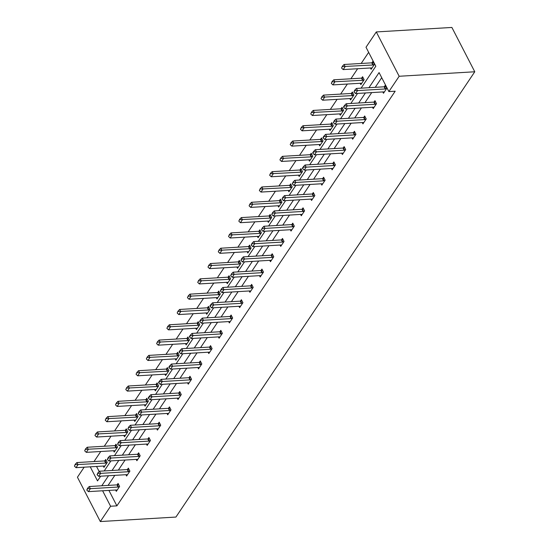 <?xml version="1.0" encoding="UTF-8"?>
<svg xmlns="http://www.w3.org/2000/svg" width="549" height="549" viewBox="0 0 549 549"><rect width="100%" height="100%" fill="white"/><g stroke="black" fill="none" stroke-linecap="round" stroke-linejoin="round"><path stroke-width="0.82" d="M361.091 88.169L375.811 66.237L366.011 47.248L376.285 31.938L451.889 27.45L474.768 71.775L175.92 517.062L100.316 521.55L110.589 506.24L116.889 505.862L395.184 91.203L388.884 91.573L379.084 72.585L368.942 87.703M100.316 521.55L77.436 477.225L84.175 467.178M87.71 461.922L94.016 461.544L100.755 451.498M368.64 52.347L361.173 63.471M357.639 68.728L350.893 78.781M347.366 84.038L340.62 94.092M337.093 99.348L330.347 109.402M326.813 114.659L320.067 124.712M316.54 129.969L309.794 140.022M306.267 145.279L299.521 155.333M295.986 160.589L289.241 170.643M285.713 175.906L278.967 185.953M275.44 191.217L268.694 201.263M265.16 206.527L258.414 216.574M254.887 221.837L248.141 231.884M244.614 237.147L237.868 247.201M234.334 252.458L227.588 262.511M224.061 267.768L217.315 277.821M213.787 283.078L207.042 293.132M203.507 298.388L196.762 308.442M193.234 313.699L186.488 323.752M182.961 329.009L176.215 339.062M172.681 344.319L165.935 354.373M162.408 359.629L155.662 369.683M152.135 374.94L145.389 384.993M141.855 390.25L135.109 400.303M131.582 405.567L124.836 415.614M121.308 420.877L114.563 430.924M111.028 436.187L104.283 446.234M372.531 107.24L373.217 108.572L376.511 103.665L374.96 100.673L374.006 102.093M351.978 137.861L352.664 139.192L355.958 134.285L354.414 131.293L353.453 132.721M331.424 168.481L332.111 169.813L335.405 164.906L333.861 161.914L332.907 163.341M310.871 199.102L311.564 200.44L314.858 195.526L313.307 192.534L312.354 193.962M290.325 229.722L291.011 231.06L294.305 226.154L292.761 223.155L291.8 224.582M269.772 260.35L270.458 261.681L273.752 256.774L272.208 253.775L271.254 255.203M249.219 290.97L249.912 292.301L253.206 287.395L251.655 284.396L250.701 285.823M228.672 321.59L229.358 322.922L232.652 318.015L231.108 315.023L230.148 316.444M208.119 352.211L208.805 353.542L212.099 348.636L210.555 345.644L209.601 347.064M187.566 382.831L188.259 384.163L191.553 379.256L190.002 376.264L189.048 377.691M167.02 413.452L167.706 414.79L171 409.877L169.456 406.884L168.495 408.312M146.466 444.072L147.153 445.411L150.447 440.504L148.903 437.505L147.942 438.932M125.913 474.693L126.606 476.031L129.893 471.124L128.349 468.125L127.395 469.553M381.713 77.684L375.241 87.325M371.714 92.589L364.968 102.636M361.434 107.899L354.688 117.953M351.161 123.209L344.415 133.263M340.888 138.52L334.142 148.573M330.608 153.83L323.862 163.883M320.335 169.14L313.589 179.194M310.061 184.45L303.316 194.504M299.781 199.761L293.036 209.814M289.508 215.071L282.762 225.124M279.235 230.381L272.489 240.435M268.955 245.691L262.209 255.745M258.682 261.001L251.936 271.055M248.409 276.319L241.663 286.365M238.129 291.629L231.383 301.675M227.856 306.939L221.11 316.986M217.582 322.249L210.837 332.296M207.302 337.56L200.557 347.613M197.029 352.87L190.283 362.923M186.756 368.18L180.01 378.234M176.476 383.49L169.73 393.544M166.203 398.8L159.457 408.854M155.93 414.111L149.177 424.164M145.65 429.421L138.904 439.474M135.377 444.731L128.631 454.785M125.097 460.041L118.351 470.095M114.823 475.352L108.078 485.405M108.915 490.408L116.889 505.862M115.64 490.01L116.326 491.341L119.62 486.435L118.076 483.436L117.115 484.863M136.193 459.383L136.879 460.721L140.173 455.814L138.629 452.815L137.669 454.243M156.74 428.762L157.433 430.1L160.727 425.187L159.176 422.195L158.222 423.622M177.293 398.142L177.979 399.473L181.273 394.566L179.729 391.574L178.775 393.002M197.846 367.521L198.532 368.853L201.826 363.946L200.282 360.954L199.321 362.381M218.392 336.901L219.085 338.232L222.379 333.325L220.828 330.333L219.874 331.754M238.945 306.28L239.632 307.612L242.926 302.705L241.382 299.713L240.428 301.133M259.499 275.66L260.185 276.991L263.479 272.084L261.935 269.085L260.974 270.513M280.045 245.032L280.738 246.371L284.032 241.464L282.481 238.465L281.527 239.892M300.598 214.412L301.284 215.75L304.578 210.843L303.034 207.845L302.08 209.272M321.151 183.791L321.838 185.13L325.132 180.216L323.587 177.224L322.627 178.651M341.698 153.171L342.391 154.502L345.685 149.596L344.134 146.604L343.18 148.031M362.251 122.551L362.937 123.882L366.231 118.975L364.687 115.983L363.733 117.404M382.804 91.93L383.49 93.261L386.784 88.355L385.24 85.363L384.279 86.783M388.884 91.573L399.164 76.263L474.768 71.775M399.164 76.263L376.285 31.938M90.242 466.822L97.516 480.903L100.673 476.196M104.2 470.932L110.946 460.886M114.48 455.622L121.226 445.575M124.753 440.312L131.499 430.265M135.027 425.001L141.772 414.955M145.307 409.691L152.052 399.638M155.58 394.381L162.326 384.327M165.853 379.071L172.599 369.017M176.133 363.761L182.879 353.707M186.406 348.45L193.152 338.397M196.679 333.14L203.425 323.087M206.959 317.83L213.705 307.776M217.232 302.52L223.978 292.466M227.506 287.209L234.251 277.156M237.786 271.899L244.531 261.846M248.059 256.589L254.805 246.535M258.332 241.272L265.078 231.225M268.612 225.962L275.358 215.915M278.885 210.651L285.631 200.605M289.158 195.341L295.911 185.294M299.438 180.031L306.184 169.977M309.711 164.721L316.457 154.667M319.992 149.41L326.737 139.357M330.265 134.1L337.011 124.047M340.538 118.79L347.284 108.736M350.818 103.48L357.564 93.426M102.615 490.779L110.589 506.24M365.414 92.959L358.669 103.013M355.134 108.27L348.389 118.323M344.861 123.58L338.115 133.633M334.588 138.89L327.842 148.944M324.308 154.2L317.562 164.254M314.035 169.517L307.289 179.564M303.762 184.828L297.016 194.874M293.482 200.138L286.736 210.185M283.209 215.448L276.463 225.495M272.935 230.758L266.19 240.812M262.655 246.069L255.909 256.122M252.382 261.379L245.636 271.432M242.109 276.689L235.356 286.743M231.829 291.999L225.083 302.053M221.556 307.31L214.81 317.363M211.276 322.62L204.53 332.673M201.003 337.93L194.257 347.984M190.729 353.24L183.984 363.294M180.449 368.551L173.704 378.604M170.176 383.861L163.43 393.914M159.903 399.178L153.157 409.225M149.623 414.488L142.877 424.535M139.35 429.798L132.604 439.845M129.077 445.109L122.331 455.155M118.797 460.419L112.051 470.472M108.524 475.729L101.778 485.783M96.549 466.444L99.191 471.57M371.913 62.826L372.874 61.399L374.418 64.398L371.124 69.304L370.438 67.966M361.64 78.136L362.594 76.709L364.145 79.708L360.851 84.615L360.158 83.276M351.367 93.447L352.321 92.019L353.865 95.018L350.571 99.925L349.885 98.594M341.087 108.757L342.048 107.33L343.592 110.328L340.298 115.235L339.611 113.904M330.814 124.067L331.768 122.64L333.318 125.639L330.024 130.545L329.331 129.214M320.541 139.377L321.494 137.957L323.038 140.949L319.744 145.856L319.058 144.524M310.26 154.688L311.221 153.267L312.765 156.259L309.471 161.166L308.785 159.834M299.987 169.998L300.941 168.577L302.492 171.569L299.198 176.476L298.505 175.145M289.714 185.315L290.668 183.888L292.212 186.88L288.918 191.786L288.232 190.455M279.434 200.625L280.395 199.198L281.939 202.19L278.645 207.097L277.959 205.765M269.161 215.935L270.115 214.508L271.666 217.5L268.372 222.407L267.679 221.075M258.888 231.246L259.842 229.818L261.386 232.81L258.092 237.717L257.406 236.386M248.608 246.556L249.569 245.129L251.113 248.121L247.819 253.034L247.132 251.696M238.335 261.866L239.289 260.439L240.839 263.438L237.545 268.344L236.852 267.006M228.061 277.176L229.015 275.749L230.559 278.748L227.265 283.655L226.579 282.316M217.781 292.487L218.742 291.059L220.286 294.058L216.992 298.965L216.306 297.627M207.508 307.797L208.462 306.369L210.013 309.368L206.719 314.275L206.026 312.937M197.228 323.107L198.189 321.68L199.733 324.679L196.439 329.585L195.753 328.254M186.955 338.417L187.916 336.99L189.46 339.989L186.166 344.896L185.48 343.564M176.682 353.728L177.636 352.3L179.18 355.299L175.893 360.206L175.2 358.874M166.402 369.038L167.363 367.617L168.907 370.609L165.613 375.516L164.926 374.185M156.129 384.348L157.089 382.928L158.634 385.92L155.34 390.826L154.653 389.495M145.856 399.658L146.809 398.238L148.354 401.23L145.066 406.136L144.373 404.805M135.576 414.975L136.536 413.548L138.08 416.54L134.786 421.447L134.1 420.115M125.302 430.286L126.263 428.858L127.807 431.85L124.513 436.757L123.827 435.426M115.029 445.596L115.983 444.168L117.527 447.161L114.24 452.067L113.547 450.736M104.749 460.906L105.71 459.479L107.254 462.471L103.96 467.377L103.274 466.046M87.771 488.617L87.586 488.253L86.783 490.085L87.771 488.617L90.372 488.679L89.254 486.524L116.978 484.877A1.551 0.769 152.7 0 0 117.39 484.808L118.618 484.486M117.129 490.154L116.463 490.003A1.551 0.769 152.7 0 0 116.114 489.976L88.396 491.623L90.372 488.679L118.09 487.032A1.551 0.769 152.7 0 0 118.502 486.963L119.428 486.723M86.783 490.085L88.396 491.623M89.254 486.524L87.586 488.253M106.252 460.529L105.024 460.851A1.551 0.769 -27.3 0 1 104.612 460.92L76.887 462.567L77.999 464.722L76.03 467.666L103.747 466.019A1.551 0.769 -27.3 0 1 104.097 466.039L104.756 466.19M75.22 464.296L74.417 466.128L75.22 464.296L76.887 462.567M107.062 462.766L106.135 463.006A1.551 0.769 -27.3 0 1 105.724 463.075L75.405 464.653M76.03 467.666L74.417 466.128M98.051 473.307L97.866 472.943L97.063 474.775L98.051 473.307L100.645 473.368L99.534 471.214L127.251 469.567A1.551 0.769 152.7 0 0 127.663 469.498L128.891 469.175M127.402 474.837L126.744 474.693A1.551 0.769 152.7 0 0 126.394 474.665L98.669 476.312L100.645 473.368L128.363 471.721A1.551 0.769 152.7 0 0 128.782 471.653L129.701 471.413M97.063 474.775L98.669 476.312M99.534 471.214L97.866 472.943M108.325 457.996L108.139 457.633L107.336 459.465L108.325 457.996L110.919 458.058L109.807 455.903L137.531 454.256A1.551 0.769 152.7 0 0 137.943 454.188L139.165 453.865M137.675 459.527L137.017 459.383A1.551 0.769 152.7 0 0 136.667 459.355L108.942 461.002L110.919 458.058L138.643 456.411A1.551 0.769 152.7 0 0 139.055 456.343L139.981 456.102M107.336 459.465L108.942 461.002M109.807 455.903L108.139 457.633M116.525 445.218L115.297 445.541A1.551 0.769 -27.3 0 1 114.885 445.61L87.167 447.257L88.279 449.411L86.303 452.355L114.02 450.708A1.551 0.769 -27.3 0 1 114.377 450.729L115.036 450.88M85.5 448.986L84.697 450.818L85.5 448.986L87.167 447.257M117.335 447.449L116.415 447.696A1.551 0.769 -27.3 0 1 115.997 447.764L85.685 449.343M86.303 452.355L84.697 450.818M126.798 429.908L125.577 430.231A1.551 0.769 -27.3 0 1 125.165 430.299L97.441 431.939L98.552 434.101L96.576 437.045L124.3 435.398A1.551 0.769 -27.3 0 1 124.65 435.419L125.309 435.57M95.773 433.676L94.97 435.508L95.773 433.676L97.441 431.939M127.615 432.138L126.689 432.386A1.551 0.769 -27.3 0 1 126.277 432.454L95.958 434.033M96.576 437.045L94.97 435.508M118.598 442.679L118.412 442.322L117.61 444.155L118.598 442.679L121.199 442.748L120.08 440.593L147.805 438.946A1.551 0.769 152.7 0 0 148.216 438.877L149.445 438.555M147.956 444.216L147.29 444.072A1.551 0.769 152.7 0 0 146.94 444.045L119.222 445.692L121.199 442.748L148.916 441.101A1.551 0.769 152.7 0 0 149.328 441.032L150.254 440.792M117.61 444.155L119.222 445.692M120.08 440.593L118.412 442.322M137.078 414.591L135.85 414.92A1.551 0.769 -27.3 0 1 135.438 414.989L107.714 416.629L108.832 418.791L106.856 421.735L134.574 420.088A1.551 0.769 -27.3 0 1 134.924 420.109L135.589 420.26M106.046 418.365L105.243 420.198L106.046 418.365L107.714 416.629M137.888 416.828L136.962 417.075A1.551 0.769 -27.3 0 1 136.55 417.144L106.232 418.722M106.856 421.735L105.243 420.198M128.878 427.369L128.692 427.012L127.89 428.844L128.878 427.369L131.472 427.438L130.36 425.283L158.078 423.636A1.551 0.769 152.7 0 0 158.489 423.567L159.718 423.245M158.229 428.906L157.57 428.762A1.551 0.769 152.7 0 0 157.22 428.735L129.495 430.382L131.472 427.438L159.189 425.791A1.551 0.769 152.7 0 0 159.608 425.722L160.528 425.482M127.89 428.844L129.495 430.382M130.36 425.283L128.692 427.012M147.352 399.281L146.123 399.603A1.551 0.769 -27.3 0 1 145.711 399.672L117.994 401.319L119.106 403.481L117.129 406.425L144.854 404.778A1.551 0.769 -27.3 0 1 145.204 404.798L145.862 404.949M116.326 403.055L115.523 404.887L116.326 403.055L117.994 401.319M148.161 401.518L147.242 401.765A1.551 0.769 -27.3 0 1 146.823 401.834L116.512 403.412M117.129 406.425L115.523 404.887M139.151 412.059L138.966 411.702L138.163 413.534L139.151 412.059L141.745 412.127L140.633 409.973L168.358 408.326A1.551 0.769 152.7 0 0 168.769 408.257L169.991 407.934M168.502 413.596L167.843 413.445A1.551 0.769 152.7 0 0 167.493 413.424L139.769 415.071L141.745 412.127L169.469 410.48A1.551 0.769 152.7 0 0 169.881 410.412L170.808 410.172M138.163 413.534L139.769 415.071M140.633 409.973L138.966 411.702M157.625 383.971L156.403 384.293A1.551 0.769 -27.3 0 1 155.991 384.362L128.267 386.009L129.379 388.164L127.402 391.114L155.127 389.467A1.551 0.769 -27.3 0 1 155.477 389.488L156.136 389.639M126.599 387.745L125.796 389.57L126.599 387.745L128.267 386.009M158.441 386.208L157.515 386.455A1.551 0.769 -27.3 0 1 157.103 386.523L126.785 388.102M127.402 391.114L125.796 389.57M149.424 396.749L149.239 396.392L148.251 397.86L148.436 398.224L149.424 396.749L152.025 396.817L150.906 394.662L178.631 393.015A1.551 0.769 152.7 0 0 179.043 392.947L180.271 392.624M178.782 398.286L178.116 398.135A1.551 0.769 152.7 0 0 177.766 398.114L150.049 399.761L152.025 396.817L179.743 395.17A1.551 0.769 152.7 0 0 180.154 395.102L181.081 394.855M148.436 398.224L150.049 399.761M150.906 394.662L149.239 396.392M167.905 368.66L166.676 368.983A1.551 0.769 -27.3 0 1 166.265 369.052L138.54 370.699L139.659 372.853L137.682 375.797L165.4 374.157A1.551 0.769 -27.3 0 1 165.75 374.178L166.416 374.329M136.873 372.435L136.07 374.26L136.873 372.435L138.54 370.699M168.715 370.898L167.788 371.145A1.551 0.769 -27.3 0 1 167.376 371.213L137.058 372.792M137.682 375.797L136.07 374.26M159.704 381.438L159.519 381.081L158.531 382.55L158.716 382.914L159.704 381.438L162.298 381.507L161.186 379.345L188.904 377.705A1.551 0.769 152.7 0 0 189.323 377.637L190.544 377.314M189.055 382.976L188.396 382.825A1.551 0.769 152.7 0 0 188.046 382.804L160.322 384.451L162.298 381.507L190.023 379.86A1.551 0.769 152.7 0 0 190.434 379.791L191.354 379.544M158.716 382.914L160.322 384.451M161.186 379.345L159.519 381.081M178.178 353.35L176.95 353.673A1.551 0.769 -27.3 0 1 176.538 353.741L148.82 355.388L149.932 357.543L147.956 360.487L175.68 358.847A1.551 0.769 -27.3 0 1 176.03 358.868L176.689 359.019M147.153 357.118L146.35 358.95L147.153 357.118L148.82 355.388M178.988 355.587L178.068 355.827A1.551 0.769 -27.3 0 1 177.65 355.896L147.338 357.481M147.956 360.487L146.35 358.95M169.977 366.128L169.792 365.771L168.804 367.24L168.989 367.604L169.977 366.128L172.571 366.197L171.46 364.035L199.184 362.395A1.551 0.769 152.7 0 0 199.596 362.326L200.817 362.004M199.328 367.665L198.669 367.514A1.551 0.769 152.7 0 0 198.319 367.494L170.595 369.141L172.571 366.197L200.296 364.55A1.551 0.769 152.7 0 0 200.708 364.481L201.634 364.234M168.989 367.604L170.595 369.141M171.46 364.035L169.792 365.771M188.451 338.04L187.23 338.362A1.551 0.769 -27.3 0 1 186.818 338.431L159.093 340.078L160.205 342.233L158.229 345.177L185.953 343.53A1.551 0.769 -27.3 0 1 186.303 343.557L186.962 343.708M157.426 341.807L156.623 343.64L157.426 341.807L159.093 340.078M189.268 340.277L188.341 340.517A1.551 0.769 -27.3 0 1 187.93 340.586L157.611 342.171M158.229 345.177L156.623 343.64M180.25 350.818L180.065 350.461L179.077 351.93L179.262 352.293L180.25 350.818L182.851 350.886L181.733 348.725L209.457 347.085A1.551 0.769 152.7 0 0 209.869 347.009L211.097 346.687M209.608 352.355L208.943 352.204A1.551 0.769 152.7 0 0 208.593 352.184L180.875 353.831L182.851 350.886L210.569 349.239A1.551 0.769 152.7 0 0 210.981 349.171L211.907 348.924M179.262 352.293L180.875 353.831M181.733 348.725L180.065 350.461M190.53 335.508L190.345 335.151L189.357 336.619L189.542 336.983L190.53 335.508L193.124 335.576L192.013 333.415L219.73 331.768A1.551 0.769 152.7 0 0 220.149 331.699L221.371 331.376M219.881 337.045L219.223 336.894A1.551 0.769 152.7 0 0 218.873 336.873L191.148 338.52L193.124 335.576L220.849 333.929A1.551 0.769 152.7 0 0 221.261 333.861L222.18 333.614M189.542 336.983L191.148 338.52M192.013 333.415L190.345 335.151M200.804 320.197L200.618 319.841L199.63 321.309L199.815 321.666L200.804 320.197L203.398 320.259L202.286 318.104L230.01 316.457A1.551 0.769 152.7 0 0 230.422 316.389L231.644 316.066M230.155 321.735L229.496 321.584A1.551 0.769 152.7 0 0 229.146 321.563L201.421 323.203L203.398 320.259L231.122 318.619A1.551 0.769 152.7 0 0 231.534 318.55L232.46 318.303M199.815 321.666L201.421 323.203M202.286 318.104L200.618 319.841M211.077 304.887L210.891 304.53L209.903 305.999L210.089 306.356L211.077 304.887L213.678 304.949L212.559 302.794L240.284 301.147A1.551 0.769 152.7 0 0 240.695 301.078L241.924 300.756M240.435 306.424L239.769 306.273A1.551 0.769 152.7 0 0 239.419 306.253L211.701 307.893L213.678 304.949L241.395 303.309A1.551 0.769 152.7 0 0 241.807 303.24L242.733 302.993M210.089 306.356L211.701 307.893M212.559 302.794L210.891 304.53M221.357 289.577L221.172 289.213L220.369 291.045L221.357 289.577L223.951 289.639L222.839 287.484L250.557 285.837A1.551 0.769 152.7 0 0 250.975 285.768L252.197 285.446M250.708 291.114L250.049 290.963A1.551 0.769 152.7 0 0 249.699 290.943L221.974 292.583L223.951 289.639L251.675 287.992A1.551 0.769 152.7 0 0 252.087 287.923L253.007 287.683M220.369 291.045L221.974 292.583M222.839 287.484L221.172 289.213M231.63 274.267L231.445 273.903L230.642 275.735L231.63 274.267L234.224 274.328L233.112 272.174L260.837 270.527A1.551 0.769 152.7 0 0 261.249 270.458L262.477 270.135M260.981 275.804L260.322 275.653A1.551 0.769 152.7 0 0 259.972 275.625L232.248 277.272L234.224 274.328L261.948 272.681A1.551 0.769 152.7 0 0 262.36 272.613L263.287 272.373M230.642 275.735L232.248 277.272M233.112 272.174L231.445 273.903M241.903 258.956L241.718 258.593L240.915 260.425L241.903 258.956L244.504 259.018L243.385 256.863L271.11 255.216A1.551 0.769 152.7 0 0 271.522 255.148L272.75 254.825M271.261 260.494L270.595 260.343A1.551 0.769 152.7 0 0 270.245 260.315L242.528 261.962L244.504 259.018L272.222 257.371A1.551 0.769 152.7 0 0 272.633 257.303L273.56 257.062M240.915 260.425L242.528 261.962M243.385 256.863L241.718 258.593M252.183 243.646L251.998 243.282L251.195 245.115L252.183 243.646L254.777 243.708L253.665 241.553L281.383 239.906A1.551 0.769 152.7 0 0 281.802 239.838L283.023 239.515M281.534 245.177L280.875 245.032A1.551 0.769 152.7 0 0 280.525 245.005L252.801 246.652L254.777 243.708L282.502 242.061A1.551 0.769 152.7 0 0 282.913 241.992L283.833 241.752M251.195 245.115L252.801 246.652M253.665 241.553L251.998 243.282M262.456 228.336L262.271 227.972L261.468 229.805L262.456 228.336L265.05 228.398L263.939 226.243L291.663 224.596A1.551 0.769 152.7 0 0 292.075 224.527L293.303 224.205M291.807 229.866L291.148 229.722A1.551 0.769 152.7 0 0 290.798 229.695L263.074 231.342L265.05 228.398L292.775 226.751A1.551 0.769 152.7 0 0 293.187 226.682L294.113 226.442M261.468 229.805L263.074 231.342M263.939 226.243L262.271 227.972M272.729 213.019L272.544 212.662L271.741 214.494L272.729 213.019L275.33 213.087L274.219 210.933L301.936 209.286A1.551 0.769 152.7 0 0 302.348 209.217L303.576 208.894M302.087 214.556L301.428 214.412A1.551 0.769 152.7 0 0 301.072 214.385L273.354 216.032L275.33 213.087L303.048 211.44A1.551 0.769 152.7 0 0 303.46 211.372L304.386 211.132M271.741 214.494L273.354 216.032M274.219 210.933L272.544 212.662M198.731 322.73L197.503 323.052A1.551 0.769 -27.3 0 1 197.091 323.121L169.367 324.768L170.485 326.923L168.509 329.867L196.226 328.22A1.551 0.769 -27.3 0 1 196.576 328.247L197.242 328.398M167.699 326.497L166.896 328.329L167.699 326.497L169.367 324.768M199.541 324.967L198.614 325.207A1.551 0.769 -27.3 0 1 198.203 325.276L167.884 326.861M168.509 329.867L166.896 328.329M209.004 307.419L207.783 307.742A1.551 0.769 -27.3 0 1 207.364 307.811L179.647 309.458L180.758 311.612L178.782 314.556L206.506 312.909A1.551 0.769 -27.3 0 1 206.856 312.937L207.515 313.081M177.979 311.187L177.176 313.019L177.979 311.187L179.647 309.458M209.814 309.657L208.894 309.897A1.551 0.769 -27.3 0 1 208.483 309.965L178.164 311.551M178.782 314.556L177.176 313.019M219.277 292.109L218.056 292.432A1.551 0.769 -27.3 0 1 217.644 292.5L189.92 294.147L191.031 296.302L189.055 299.246L216.78 297.599A1.551 0.769 -27.3 0 1 217.129 297.627L217.788 297.771M188.252 295.877L187.449 297.709L188.252 295.877L189.92 294.147M220.094 294.346L219.168 294.587A1.551 0.769 -27.3 0 1 218.756 294.655L188.437 296.24M189.055 299.246L187.449 297.709M229.557 276.799L228.329 277.121A1.551 0.769 -27.3 0 1 227.917 277.19L200.193 278.837L201.311 280.992L199.335 283.936L227.053 282.289A1.551 0.769 -27.3 0 1 227.403 282.316L228.068 282.461M198.525 280.566L197.722 282.399L198.525 280.566L200.193 278.837M230.367 279.036L229.441 279.276A1.551 0.769 -27.3 0 1 229.029 279.345L198.711 280.93M199.335 283.936L197.722 282.399M239.831 261.489L238.609 261.811A1.551 0.769 -27.3 0 1 238.191 261.88L210.473 263.527L211.585 265.682L209.608 268.626L237.333 266.979A1.551 0.769 -27.3 0 1 237.683 267.006L238.341 267.15M208.805 265.256L208.002 267.089L208.805 265.256L210.473 263.527M240.64 263.726L239.721 263.966A1.551 0.769 -27.3 0 1 239.309 264.035L208.991 265.613M209.608 268.626L208.002 267.089M250.104 246.178L248.882 246.501A1.551 0.769 -27.3 0 1 248.471 246.57L220.746 248.217L221.858 250.371L219.881 253.315L247.606 251.668A1.551 0.769 -27.3 0 1 247.956 251.696L248.615 251.84M219.078 249.946L218.276 251.778L219.078 249.946L220.746 248.217M250.92 248.416L249.994 248.656A1.551 0.769 -27.3 0 1 249.582 248.724L219.264 250.303M219.881 253.315L218.276 251.778M260.384 230.868L259.155 231.191A1.551 0.769 -27.3 0 1 258.744 231.259L231.019 232.906L232.138 235.061L230.161 238.005L257.879 236.358A1.551 0.769 -27.3 0 1 258.229 236.379L258.895 236.53M229.352 234.636L228.549 236.468L229.352 234.636L231.019 232.906M261.194 233.105L260.267 233.346A1.551 0.769 -27.3 0 1 259.855 233.414L229.537 234.993M230.161 238.005L228.549 236.468M270.657 215.558L269.435 215.881A1.551 0.769 -27.3 0 1 269.017 215.949L241.299 217.596L242.411 219.751L240.435 222.695L268.159 221.048A1.551 0.769 -27.3 0 1 268.509 221.069L269.168 221.22M239.632 219.326L238.829 221.158L239.632 219.326L241.299 217.596M271.467 217.788L270.547 218.035A1.551 0.769 -27.3 0 1 270.135 218.104L239.817 219.682M240.435 222.695L238.829 221.158M280.937 200.248L279.709 200.57A1.551 0.769 -27.3 0 1 279.297 200.639L251.572 202.279L252.684 204.441L250.708 207.385L278.432 205.738A1.551 0.769 -27.3 0 1 278.782 205.758L279.441 205.909M249.905 204.015L249.102 205.848L249.905 204.015L251.572 202.279M281.747 202.478L280.82 202.725A1.551 0.769 -27.3 0 1 280.409 202.794L250.09 204.372M250.708 207.385L249.102 205.848M291.21 184.931L289.982 185.26A1.551 0.769 -27.3 0 1 289.57 185.329L261.846 186.969L262.964 189.131L260.988 192.075L288.705 190.428A1.551 0.769 -27.3 0 1 289.055 190.448L289.721 190.599M260.178 188.705L259.375 190.537L260.178 188.705L261.846 186.969M292.02 187.168L291.094 187.415A1.551 0.769 -27.3 0 1 290.682 187.483L260.363 189.062M260.988 192.075L259.375 190.537M283.01 197.709L282.824 197.352L282.021 199.184L283.01 197.709L285.604 197.777L284.492 195.622L312.209 193.975A1.551 0.769 152.7 0 0 312.628 193.907L313.85 193.584M312.36 199.246L311.702 199.102A1.551 0.769 152.7 0 0 311.352 199.074L283.627 200.721L285.604 197.777L313.328 196.13A1.551 0.769 152.7 0 0 313.74 196.062L314.659 195.821M282.021 199.184L283.627 200.721M284.492 195.622L282.824 197.352M301.483 169.62L300.262 169.943A1.551 0.769 -27.3 0 1 299.843 170.012L272.126 171.659L273.237 173.82L271.261 176.764L298.985 175.117A1.551 0.769 -27.3 0 1 299.335 175.138L299.994 175.289M270.458 173.395L269.655 175.227L270.458 173.395L272.126 171.659M302.293 171.858L301.374 172.105A1.551 0.769 -27.3 0 1 300.962 172.173L270.643 173.752M271.261 176.764L269.655 175.227M293.283 182.398L293.097 182.042L292.294 183.874L293.283 182.398L295.877 182.467L294.765 180.312L322.489 178.665A1.551 0.769 152.7 0 0 322.901 178.597L324.13 178.274M322.634 183.936L321.975 183.785A1.551 0.769 152.7 0 0 321.625 183.764L293.9 185.411L295.877 182.467L323.601 180.82A1.551 0.769 152.7 0 0 324.013 180.751L324.939 180.511M292.294 183.874L293.9 185.411M294.765 180.312L293.097 182.042M311.763 154.31L310.535 154.633A1.551 0.769 -27.3 0 1 310.123 154.701L282.399 156.348L283.51 158.503L281.534 161.454L309.259 159.807A1.551 0.769 -27.3 0 1 309.609 159.828L310.267 159.979M280.731 158.085L279.928 159.91L280.731 158.085L282.399 156.348M312.573 156.547L311.647 156.794A1.551 0.769 -27.3 0 1 311.235 156.863L280.916 158.441M281.534 161.454L279.928 159.91M303.556 167.088L303.371 166.731L302.382 168.2L302.568 168.564L303.556 167.088L306.157 167.157L305.045 165.002L332.763 163.355A1.551 0.769 152.7 0 0 333.174 163.286L334.403 162.964M332.914 168.625L332.255 168.474A1.551 0.769 152.7 0 0 331.898 168.454L304.18 170.101L306.157 167.157L333.874 165.51A1.551 0.769 152.7 0 0 334.293 165.441L335.213 165.194M302.568 168.564L304.18 170.101M305.045 165.002L303.371 166.731M322.037 139L320.808 139.322A1.551 0.769 -27.3 0 1 320.396 139.391L292.679 141.038L293.79 143.193L291.814 146.137L319.532 144.497A1.551 0.769 -27.3 0 1 319.882 144.517L320.547 144.668M291.004 142.774L290.201 144.6L291.004 142.774L292.679 141.038M322.846 141.237L321.92 141.484A1.551 0.769 -27.3 0 1 321.508 141.553L291.19 143.131M291.814 146.137L290.201 144.6M313.836 151.778L313.651 151.421L312.662 152.89L312.848 153.253L313.836 151.778L316.43 151.847L315.318 149.685L343.043 148.045A1.551 0.769 152.7 0 0 343.454 147.976L344.676 147.654M343.187 153.315L342.528 153.164A1.551 0.769 152.7 0 0 342.178 153.144L314.453 154.791L316.43 151.847L344.154 150.2A1.551 0.769 152.7 0 0 344.566 150.131L345.486 149.884M312.848 153.253L314.453 154.791M315.318 149.685L313.651 151.421M332.31 123.69L331.088 124.012A1.551 0.769 -27.3 0 1 330.67 124.081L302.952 125.728L304.064 127.883L302.087 130.827L329.812 129.187A1.551 0.769 -27.3 0 1 330.162 129.207L330.821 129.358M301.284 127.457L300.481 129.29L301.284 127.457L302.952 125.728M333.119 125.927L332.2 126.167A1.551 0.769 -27.3 0 1 331.788 126.236L301.47 127.821M302.087 130.827L300.481 129.29M324.109 136.468L323.924 136.111L322.936 137.579L323.121 137.943L324.109 136.468L326.703 136.536L325.591 134.375L353.316 132.734A1.551 0.769 152.7 0 0 353.728 132.666L354.956 132.343M353.46 138.005L352.801 137.854A1.551 0.769 152.7 0 0 352.451 137.833L324.727 139.48L326.703 136.536L354.428 134.889A1.551 0.769 152.7 0 0 354.839 134.821L355.766 134.574M323.121 137.943L324.727 139.48M325.591 134.375L323.924 136.111M342.59 108.379L341.361 108.702A1.551 0.769 -27.3 0 1 340.95 108.771L313.225 110.418L314.337 112.572L312.36 115.516L340.085 113.869A1.551 0.769 -27.3 0 1 340.435 113.897L341.094 114.048M311.558 112.147L310.755 113.979L311.558 112.147L313.225 110.418M343.399 110.617L342.473 110.857A1.551 0.769 -27.3 0 1 342.061 110.925L311.743 112.511M312.36 115.516L310.755 113.979M334.389 121.157L334.197 120.801L333.401 122.633L334.389 121.157L336.983 121.226L335.871 119.064L363.589 117.424A1.551 0.769 152.7 0 0 364.001 117.349L365.229 117.026M363.74 122.695L363.081 122.544A1.551 0.769 152.7 0 0 362.724 122.523L335.007 124.17L336.983 121.226L364.701 119.579A1.551 0.769 152.7 0 0 365.119 119.51L366.039 119.263M333.401 122.633L335.007 124.17M335.871 119.064L334.197 120.801M352.863 93.069L351.635 93.392A1.551 0.769 -27.3 0 1 351.223 93.46L323.505 95.107L324.617 97.262L322.64 100.206L350.358 98.559A1.551 0.769 -27.3 0 1 350.715 98.587L351.374 98.738M321.831 96.837L321.028 98.669L321.831 96.837L323.505 95.107M353.673 95.306L352.753 95.547A1.551 0.769 -27.3 0 1 352.334 95.615L322.016 97.2M322.64 100.206L321.028 98.669M344.662 105.847L344.477 105.49L343.489 106.959L343.674 107.323L344.662 105.847L347.256 105.916L346.144 103.754L373.869 102.107A1.551 0.769 152.7 0 0 374.281 102.039L375.502 101.716M374.013 107.384L373.354 107.233A1.551 0.769 152.7 0 0 373.004 107.213L345.28 108.86L347.256 105.916L374.981 104.269A1.551 0.769 152.7 0 0 375.392 104.2L376.312 103.953M343.674 107.323L345.28 108.86M346.144 103.754L344.477 105.49M363.136 77.759L361.915 78.082A1.551 0.769 -27.3 0 1 361.503 78.15L333.778 79.797L334.89 81.952L332.914 84.896L360.638 83.249A1.551 0.769 -27.3 0 1 360.988 83.276L361.647 83.421M332.111 81.526L331.308 83.359L332.111 81.526L333.778 79.797M363.946 79.996L363.026 80.236A1.551 0.769 -27.3 0 1 362.615 80.305L332.296 81.89M332.914 84.896L331.308 83.359M354.935 90.537L354.75 90.18L353.947 92.006L354.935 90.537L357.529 90.599L356.418 88.444L384.142 86.797A1.551 0.769 152.7 0 0 384.554 86.728L385.782 86.406M384.286 92.074L383.627 91.923A1.551 0.769 152.7 0 0 383.277 91.903L355.56 93.543L357.529 90.599L385.254 88.959A1.551 0.769 152.7 0 0 385.666 88.89L386.592 88.643M353.947 92.006L355.56 93.543M356.418 88.444L354.75 90.18M373.416 62.449L372.188 62.771A1.551 0.769 -27.3 0 1 371.776 62.84L344.051 64.487L345.163 66.642L343.187 69.586L370.911 67.939A1.551 0.769 -27.3 0 1 371.261 67.966L371.92 68.11M342.384 66.216L341.581 68.049L342.384 66.216L344.051 64.487M374.226 64.686L373.299 64.926A1.551 0.769 -27.3 0 1 372.888 64.995L342.569 66.58M343.187 69.586L341.581 68.049M118.502 486.963L117.39 484.808M118.09 487.032L116.978 484.877M104.612 460.92L105.724 463.075M105.024 460.851L106.135 463.006M128.782 471.653L127.663 469.498M128.363 471.721L127.251 469.567M139.055 456.343L137.943 454.188M138.643 456.411L137.531 454.256M114.885 445.61L115.997 447.764M115.297 445.541L116.415 447.696M125.165 430.299L126.277 432.454M125.577 430.231L126.689 432.386M149.328 441.032L148.216 438.877M148.916 441.101L147.805 438.946M135.438 414.989L136.55 417.144M135.85 414.92L136.962 417.075M159.608 425.722L158.489 423.567M159.189 425.791L158.078 423.636M145.711 399.672L146.823 401.834M146.123 399.603L147.242 401.765M169.881 410.412L168.769 408.257M169.469 410.48L168.358 408.326M155.991 384.362L157.103 386.523M156.403 384.293L157.515 386.455M180.154 395.102L179.043 392.947M179.743 395.17L178.631 393.015M166.265 369.052L167.376 371.213M166.676 368.983L167.788 371.145M190.434 379.791L189.323 377.637M190.023 379.86L188.904 377.705M176.538 353.741L177.65 355.896M176.95 353.673L178.068 355.827M200.708 364.481L199.596 362.326M200.296 364.55L199.184 362.395M186.818 338.431L187.93 340.586M187.23 338.362L188.341 340.517M210.981 349.171L209.869 347.009M210.569 349.239L209.457 347.085M221.261 333.861L220.149 331.699M220.849 333.929L219.73 331.768M231.534 318.55L230.422 316.389M231.122 318.619L230.01 316.457M241.807 303.24L240.695 301.078M241.395 303.309L240.284 301.147M252.087 287.923L250.975 285.768M251.675 287.992L250.557 285.837M262.36 272.613L261.249 270.458M261.948 272.681L260.837 270.527M272.633 257.303L271.522 255.148M272.222 257.371L271.11 255.216M282.913 241.992L281.802 239.838M282.502 242.061L281.383 239.906M293.187 226.682L292.075 224.527M292.775 226.751L291.663 224.596M303.46 211.372L302.348 209.217M303.048 211.44L301.936 209.286M197.091 323.121L198.203 325.276M197.503 323.052L198.614 325.207M207.364 307.811L208.483 309.965M207.783 307.742L208.894 309.897M217.644 292.5L218.756 294.655M218.056 292.432L219.168 294.587M227.917 277.19L229.029 279.345M228.329 277.121L229.441 279.276M238.191 261.88L239.309 264.035M238.609 261.811L239.721 263.966M248.471 246.57L249.582 248.724M248.882 246.501L249.994 248.656M258.744 231.259L259.855 233.414M259.155 231.191L260.267 233.346M269.017 215.949L270.135 218.104M269.435 215.881L270.547 218.035M279.297 200.639L280.409 202.794M279.709 200.57L280.82 202.725M289.57 185.329L290.682 187.483M289.982 185.26L291.094 187.415M313.74 196.062L312.628 193.907M313.328 196.13L312.209 193.975M299.843 170.012L300.962 172.173M300.262 169.943L301.374 172.105M324.013 180.751L322.901 178.597M323.601 180.82L322.489 178.665M310.123 154.701L311.235 156.863M310.535 154.633L311.647 156.794M334.293 165.441L333.174 163.286M333.874 165.51L332.763 163.355M320.396 139.391L321.508 141.553M320.808 139.322L321.92 141.484M344.566 150.131L343.454 147.976M344.154 150.2L343.043 148.045M330.67 124.081L331.788 126.236M331.088 124.012L332.2 126.167M354.839 134.821L353.728 132.666M354.428 134.889L353.316 132.734M340.95 108.771L342.061 110.925M341.361 108.702L342.473 110.857M365.119 119.51L364.001 117.349M364.701 119.579L363.589 117.424M351.223 93.46L352.334 95.615M351.635 93.392L352.753 95.547M375.392 104.2L374.281 102.039M374.981 104.269L373.869 102.107M361.503 78.15L362.615 80.305M361.915 78.082L363.026 80.236M385.666 88.89L384.554 86.728M385.254 88.959L384.142 86.797M371.776 62.84L372.888 64.995M372.188 62.771L373.299 64.926"/></g></svg>
